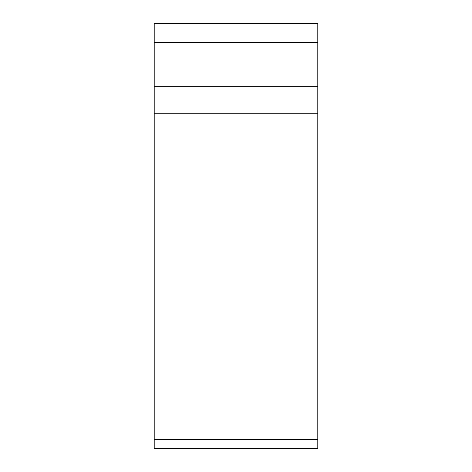 <?xml version="1.0" encoding="UTF-8"?>
<svg xmlns="http://www.w3.org/2000/svg" width="472" height="472" viewBox="0 0 472 472"><rect width="100%" height="100%" fill="white"/><g stroke="black" fill="none" stroke-linecap="round" stroke-linejoin="round"><path stroke-width="0.71" d="M317.792 23.6L154.208 23.6L154.208 42.321L317.792 42.321L317.792 23.6L303.72 23.6M317.792 448.4L154.208 448.4L317.792 448.4L317.792 113.256L154.208 113.256L154.208 42.321M317.792 42.321L317.792 86.665L154.208 86.665M317.792 113.256L317.792 86.665M154.208 448.4L154.208 113.256M185.868 23.6L154.208 23.6M154.208 439.603L317.792 439.603"/></g></svg>
